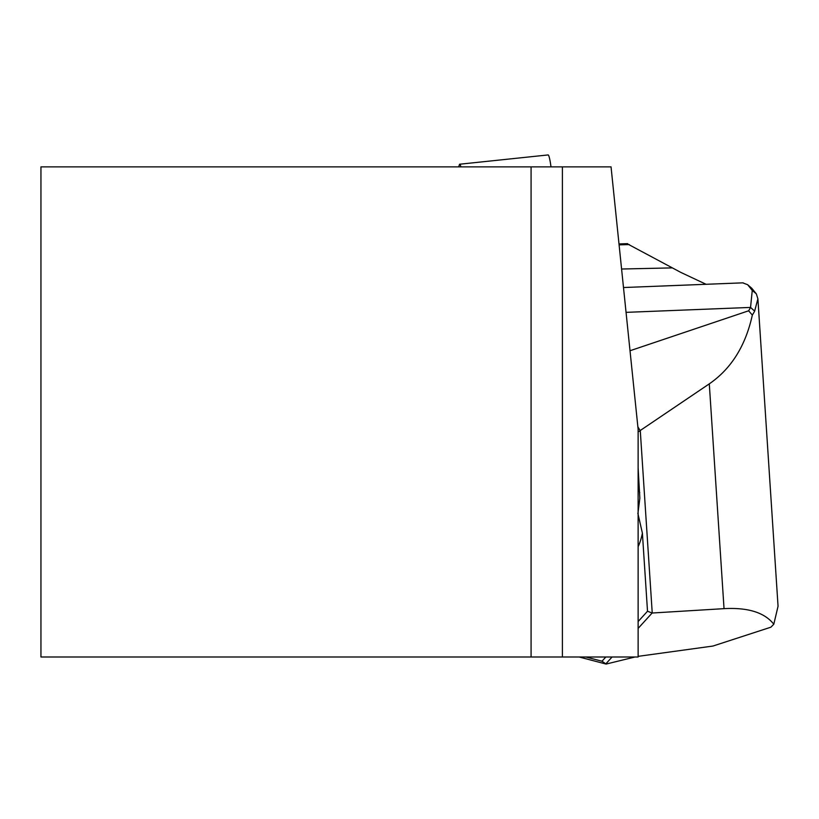 <?xml version="1.0" encoding="UTF-8"?>
<svg xmlns="http://www.w3.org/2000/svg" width="819" height="819" viewBox="0 0 819 819"><rect width="100%" height="100%" fill="white"/><g stroke="black" fill="none" stroke-linecap="round" stroke-linejoin="round"><path stroke-width="1.23" d="M562.397 657.002L638.124 657.002L638.124 429.31L611.046 166.871L562.397 166.871L562.397 657.002L531.081 657.002L531.081 166.871L40.95 166.871L40.95 657.002L531.081 657.002M531.081 166.871L562.397 166.871M637.827 513.165L642.393 533.128L647.512 611.24L652.129 613.021L724.037 608.65C748.044 607.35 764.629 612.54 773.801 624.232L778.05 606.255M638.124 431.828L640.284 430.794L652.231 612.97M638.124 468.007L639.844 498.228L638.124 511.865M638.124 656.347L712.95 646.048L770.894 627.19L773.801 624.232M747.614 284.705L751.77 288.278L756.346 293.857L757.892 298.853L754.637 311.118A196.048 68.571 176.2 0 1 752.333 315.049L748.607 310.8A192.127 67.199 -3.8 0 0 750.552 307.422L752.262 290.428L747.634 284.695L742.69 282.852M706.162 284.326L680.865 272.43L627.047 243.673M637.868 426.842L640.284 430.794M752.333 315.049C745.587 345.813 731.234 368.745 709.295 383.855L640.417 430.395M630.016 350.737L748.607 310.8M638.124 621.549L647.512 611.24M652.129 613.021L638.124 628.408M585.841 657.002L601.985 661.23L606.111 664.066L634.991 657.002M606.111 664.066L579.105 657.002M601.985 661.23L605.835 657.002M612.08 657.002L605.968 663.718M460.923 166.871A15.684 1.638 -96 0 0 459.705 164.22L548.136 154.934A15.684 1.638 84 0 1 550.992 166.871M459.705 164.22A15.684 1.638 -96 0 0 459.357 164.752L458.742 166.871M752.262 290.428L756.346 293.857M626.054 312.356L750.552 307.422L754.637 311.118M629.33 244.553L619.092 244.871M621.58 269.021L672.092 267.895M709.295 383.855L724.037 608.65M639.741 492.721A73.515 49.887 -113.9 0 0 638.124 487.622M638.124 546.723A73.515 49.887 -113.9 0 0 642.393 533.128M627.651 243.652L618.99 243.919M623.494 287.53L743.212 282.831M778.04 606.029L757.903 298.853"/></g></svg>
